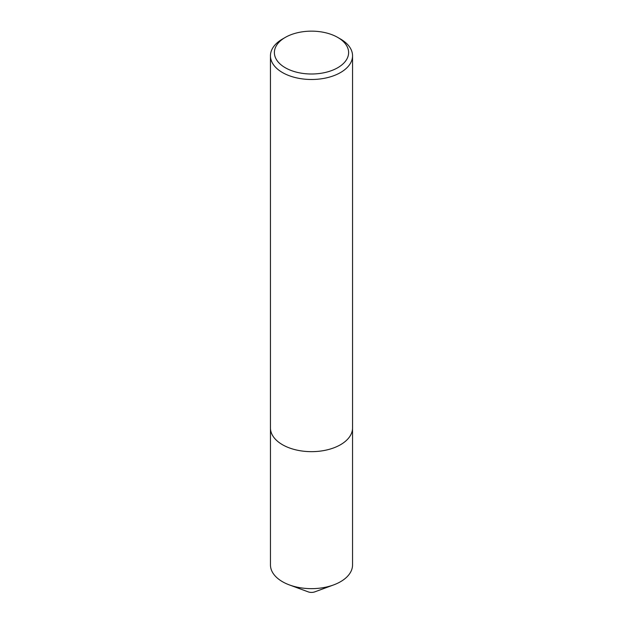 <?xml version="1.0" encoding="UTF-8"?>
<svg xmlns="http://www.w3.org/2000/svg" width="623" height="623" viewBox="0 0 623 623"><rect width="100%" height="100%" fill="white"/><g stroke="black" fill="none" stroke-linecap="round" stroke-linejoin="round"><path stroke-width="0.93" d="M352.54 428.554L352.54 564.96A41.04 23.69 180 0 1 333.593 584.927L314.825 591.85A6.175 3.567 180 0 1 308.175 591.85L289.407 584.927A41.04 23.69 180 0 1 282.484 581.711A41.04 23.69 180 0 1 270.46 564.96L270.46 428.554M333.593 584.927A41.04 23.69 180 0 1 289.407 584.927M352.548 55.79L352.548 427.954A41.048 23.697 180 0 1 340.524 444.713A41.04 23.69 180 0 1 340.516 444.721A41.04 23.69 180 0 1 282.484 444.721L282.476 444.713A41.048 23.697 180 0 1 270.452 427.954L270.452 55.79A41.048 23.697 180 0 1 282.476 39.031L285.256 37.427A37.107 21.423 0 0 0 285.264 67.728A37.107 21.423 0 0 0 337.736 67.728A37.107 21.423 0 0 0 337.744 37.427A37.107 21.423 0 0 0 337.736 37.427L340.524 39.031A41.048 23.697 180 0 1 352.548 55.79A41.048 23.697 180 0 1 327.207 77.688A41.048 23.697 180 0 1 282.476 72.548A41.048 23.697 180 0 1 270.452 55.79M340.516 444.721L340.524 444.713A41.048 23.697 180 0 1 282.476 444.713L282.476 444.713M340.524 39.031L337.744 37.427A37.107 21.423 0 0 0 285.256 37.427"/></g></svg>

